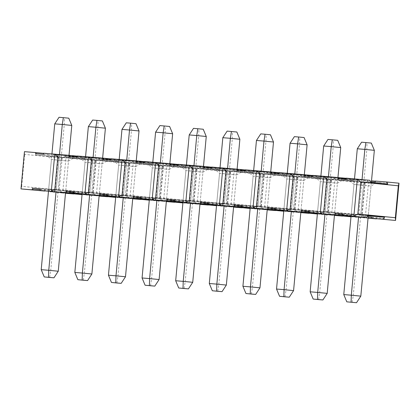 <?xml version="1.0" encoding="UTF-8"?>
<svg xmlns="http://www.w3.org/2000/svg" width="420" height="420" viewBox="0 0 420 420"><rect width="100%" height="100%" fill="white"/><g stroke="black" fill="none" stroke-linecap="round" stroke-linejoin="round"><path stroke-width="0.32" stroke-dasharray="2.1 1.58" d="M68.764 118.167L59.047 117.275M71.789 125.423L64.244 124.803L64.465 117.815M58.259 271.231L50.715 270.611L64.244 124.803L54.742 123.858M69.011 155.327L65.541 192.759M49.654 277.457L50.715 270.611L41.212 269.666M48.484 191.31L51.949 153.919M59.493 154.539L56.018 192.003M102.38 120.939L92.663 120.047M105.404 128.189L97.86 127.57L98.081 120.582M91.88 273.998L84.336 273.378L97.86 127.57L88.358 126.625M102.632 158.093L99.157 195.526M83.27 280.224L84.336 273.378L74.834 272.433M82.1 194.077L85.57 156.686M93.114 157.306L89.639 194.77M136.001 123.706L126.278 122.813M139.02 130.961L131.476 130.337L131.696 123.349M125.496 276.764L117.952 276.145L131.476 130.337L121.973 129.392M136.248 160.86L132.773 198.292M116.891 282.996L117.952 276.145L108.449 275.2M115.715 196.844L119.186 159.453M126.73 160.078L123.254 197.536M169.617 126.473L159.899 125.58M172.641 133.728L165.097 133.103L165.317 126.121M159.112 279.536L151.567 278.911L165.097 133.103L155.594 132.163M169.864 163.627L166.394 201.059M150.507 285.763L151.567 278.911L142.065 277.972M149.336 199.616L152.801 162.225M160.346 162.845L156.87 200.303M203.233 129.239L193.515 128.347M206.257 136.495L198.713 135.875L198.933 128.888M192.733 282.303L185.189 281.683L198.713 135.875L189.21 134.93M203.485 166.394L200.009 203.831M184.123 288.53L185.189 281.683L175.681 280.739M182.952 202.382L186.422 164.992M193.966 165.611L190.491 203.075M236.854 132.006L227.131 131.114M239.873 139.262L232.328 138.642L232.549 131.654M226.349 285.07L218.804 284.45L232.328 138.642L222.826 137.697M237.101 169.166L233.625 206.598M217.739 291.296L218.804 284.45L209.302 283.505M216.568 205.149L220.038 167.759M227.582 168.378L224.107 205.842M270.469 134.778L260.752 133.886M273.494 142.028L265.949 141.409L266.17 134.421M259.964 287.837L252.42 287.217L265.949 141.409L256.447 140.464M270.716 171.932L267.246 209.365M251.359 294.063L252.42 287.217L242.918 286.272M250.189 207.916L253.654 170.525M261.198 171.15L257.723 208.609M304.085 137.545L294.368 136.652M307.109 144.8L299.565 144.175L299.786 137.188M293.58 290.608L286.041 289.984L299.565 144.175L290.062 143.236M304.337 174.699L300.862 212.132M284.975 296.835L286.041 289.984L276.533 289.039M283.805 210.688L287.275 173.292M294.819 173.917L291.344 211.376M337.706 140.311L327.983 139.419M340.725 147.567L333.181 146.947L333.401 139.96M327.201 293.375L319.657 292.75L333.181 146.947L323.678 146.003M337.953 177.466L334.478 214.904M318.591 299.602L319.657 292.75L310.154 291.811M317.42 213.454L320.891 176.064M328.435 176.684L324.959 214.142M371.322 143.078L361.604 142.186M374.346 150.334L366.802 149.714L367.022 142.727M360.817 296.142L353.272 295.522L366.802 149.714L357.294 148.769M371.354 182.579L368.272 215.786L351.225 214.221L367.736 215.733M352.212 302.369L353.272 295.522L343.77 294.578M351.041 216.221L354.506 178.831M362.045 179.529L358.575 216.914M346.127 178.274L327.012 176.568L327.196 179.298L364.707 183.026L365.384 180.432L352.879 179.193L354.007 181.429L337.334 179.776L336.205 177.534L327.007 176.621M375.302 181.172L371.516 180.794M369.826 180.306L346.138 178.143M399 183.204L375.312 181.041M338.095 178.553L350.6 179.791L350.7 178.731M367.374 180.385L367.274 181.451L379.774 182.69L379.874 181.629M350.6 179.791L358.544 180.448L358.643 179.382M370.949 182.542L337.995 179.828L339.518 177.807M337.995 179.828L354.669 181.482L356.186 179.466M368.062 218.048L352.732 216.715L365.237 217.954L368.692 180.705L364.707 183.026L361.746 214.951L324.235 211.228L323.773 211.496M326.792 178.952L327.196 179.298L324.235 211.228L323.558 213.817M337.334 179.776L304.379 177.061L305.897 175.04L317.084 175.959L316.985 177.025L324.923 177.681L325.022 176.615L336.205 177.534M317.084 175.959L312.506 175.508M304.479 175.786L316.985 177.025M346.159 179.923L346.258 178.857L333.753 177.618L333.653 178.684L354.102 180.579L341.596 179.335L341.696 178.269L354.197 179.513L354.102 180.579M312.422 176.437L324.923 177.681M333.653 178.684L341.596 179.335M312.522 175.371L325.022 176.615M305.897 175.04L293.396 173.796L293.58 176.531L331.091 180.254L335.076 177.938L322.57 176.694L333.753 177.618M346.258 178.857L335.076 177.938L331.616 215.187L334.43 215.418M341.696 178.269L352.879 179.193M350.989 216.783L361.925 217.686L365.384 180.432L354.197 179.513M309.162 211.559L321.668 212.798L321.568 213.864M338.268 215.24L338.336 214.457L350.842 215.696L350.742 216.762M309.151 211.691L321.668 212.798M338.336 214.457L350.842 215.696M313.724 212.147L313.64 213.077M302.442 212.289L301.319 210.053L334.273 212.767L332.792 214.736M368.051 218.19L365.237 217.954L361.746 214.951L361.925 217.686L351.005 216.599M334.446 215.282L319.116 213.948L331.616 215.187L328.125 212.184L331.091 180.254L331.763 177.665L319.263 176.426L320.387 178.663L303.718 177.004L302.589 174.767L293.391 173.854M334.273 212.767L350.947 214.421L349.692 216.085M342.778 214.326L355.283 215.57L355.183 216.631M371.957 217.224L384.457 218.468L384.363 219.529M355.283 215.57L347.345 214.914L347.256 215.843M336.063 215.056L334.934 212.819L367.889 215.534M387.623 184.196L354.669 181.482M375.816 183.209L349.797 180.821L375.816 183.209L371.038 185.987L368.272 215.786M371.427 181.792L367.274 181.451M346.038 179.203L358.544 180.448M375.212 182.102L387.718 183.346L379.774 182.69M387.818 182.28L387.718 183.346M384.457 218.468L376.519 217.812L376.43 218.741M342.899 215.045L342.815 215.975M290.157 208.724L290.614 208.457L328.125 212.184L328.309 214.914L331.763 177.665L320.581 176.747L320.481 177.807L312.543 177.156L312.643 176.09L300.137 174.851L300.038 175.912L312.543 177.156M293.176 176.185L293.58 176.531L290.614 208.457L289.942 211.05M303.718 177.004L270.758 174.29L272.281 172.274L283.463 173.192L283.369 174.258L291.307 174.909L291.406 173.849L302.589 174.767M283.463 173.192L278.891 172.741M270.863 173.014L283.369 174.258M278.801 173.67L291.307 174.909M300.038 175.912L320.481 177.807M278.901 172.604L291.406 173.849M307.981 176.568L308.075 175.502L320.581 176.747M272.281 172.274L259.775 171.029L259.959 173.765L297.47 177.487L301.455 175.172L288.955 173.927L300.137 174.851M312.643 176.09L301.455 175.172L298 212.42L300.815 212.651M308.075 175.502L319.263 176.426M275.546 208.792L288.052 210.032L287.952 211.097M304.647 212.473L304.721 211.691L317.226 212.929L317.126 213.995M275.531 208.924L288.052 210.032M304.721 211.691L317.226 212.929M280.108 209.381L280.019 210.31M268.826 209.522L267.697 207.286L300.657 210L299.171 211.964M317.368 214.016L328.309 214.914L317.389 213.833M300.825 212.51L285.495 211.176L298 212.42L294.509 209.417L297.47 177.487L298.147 174.899L285.642 173.654L286.771 175.896L270.097 174.237L268.973 172.001L259.77 171.087M300.657 210L317.326 211.654L316.071 213.318M304.379 177.061L321.048 178.715L322.57 176.694M321.048 178.715L354.007 181.429M330.687 179.492L316.181 178.048L330.687 179.492L329.873 182.6L320.371 181.655L316.181 178.048M342.2 180.437L337.418 183.22L334.656 213.019L325.154 212.074L327.915 182.275L320.371 181.655L317.609 211.454L327.112 212.399L329.873 182.6L337.418 183.22L327.915 182.275L327.695 178.999M325.154 212.074L317.609 211.454M327.112 212.399L334.656 213.019M301.319 210.053L350.947 214.421M317.987 211.706L319.116 213.948M330.298 214.867L330.398 213.801M317.326 211.654L284.371 208.94L285.495 211.176M296.683 212.1L296.777 211.034M309.199 213.208L309.283 212.279M256.536 205.958L256.998 205.69L294.509 209.417L294.693 212.147L298.147 174.899L286.965 173.98L286.865 175.04L278.922 174.389L279.022 173.323L266.522 172.079L266.422 173.145L278.922 174.389M259.555 173.413L259.959 173.765L256.998 205.69L256.321 208.278M270.097 174.237L237.143 171.523L238.665 169.507L249.847 170.425L249.748 171.491L257.691 172.142L257.791 171.082L268.973 172.001M249.847 170.425L245.275 169.969M237.248 170.247L249.748 171.491M245.185 170.903L257.691 172.142M266.422 173.145L286.865 175.04M245.285 169.838L257.791 171.082M274.36 173.801L274.459 172.736L286.965 173.98M238.665 169.507L226.16 168.263L226.343 170.993L263.855 174.72L267.839 172.405L255.334 171.16L266.522 172.079M279.022 173.323L267.839 172.405L264.385 209.654L267.199 209.885M274.459 172.736L285.642 173.654M241.93 206.021L254.431 207.265L254.331 208.331M271.031 209.706L271.105 208.918L283.605 210.163L283.51 211.228M241.915 206.157L254.431 207.265M271.105 208.918L283.605 210.163M246.493 206.614L246.404 207.543M235.21 206.756L234.082 204.519L267.036 207.228L265.555 209.197M283.752 211.25L294.693 212.147L283.768 211.066M267.209 209.743L251.879 208.409L264.385 209.654L260.894 206.651L263.855 174.72L264.532 172.132L252.026 170.888L253.155 173.124L236.481 171.47L235.358 169.234L226.154 168.32M267.036 207.228L283.71 208.887L282.455 210.551M270.758 174.29L287.432 175.948L288.955 173.927M287.432 175.948L320.387 178.663M297.071 176.726L282.566 175.282L297.071 176.726L296.257 179.834L286.755 178.889L282.566 175.282M308.584 177.671L303.802 180.453L301.035 210.252L291.532 209.307L294.299 179.508L286.755 178.889L283.988 208.688L293.491 209.633L296.257 179.834L303.802 180.453L294.299 179.508L294.079 176.232M291.532 209.307L283.988 208.688M293.491 209.633L301.035 210.252M267.697 207.286L284.371 208.94M283.71 208.887L250.756 206.173L251.879 208.409M263.062 209.333L263.161 208.268M275.578 210.441L275.667 209.512M222.92 203.191L223.382 202.923L260.894 206.651L261.077 209.381L264.532 172.132L253.349 171.208L253.25 172.274L245.306 171.617L245.406 170.557L232.901 169.312L232.801 170.378L245.306 171.617M225.939 170.646L226.343 170.993L223.382 202.923L222.705 205.511M236.481 171.47L203.527 168.756L205.044 166.735L216.232 167.659L216.132 168.719L224.07 169.376L224.17 168.31L235.358 169.234M216.232 167.659L211.654 167.202M203.627 167.48L216.132 168.719M211.57 168.131L224.07 169.376M232.801 170.378L253.25 172.274M211.669 167.071L224.17 168.31M240.744 171.029L240.844 169.969L253.349 171.208M205.044 166.735L192.544 165.496L192.728 168.226L230.239 171.953L234.224 169.633L221.718 168.394L232.901 169.312M245.406 170.557L234.224 169.633L230.764 206.887L233.578 207.118M240.844 169.969L252.026 170.888M208.309 203.254L220.815 204.498L220.715 205.564M237.416 206.934L237.484 206.152L249.989 207.396L249.89 208.462M208.299 203.39L220.815 204.498M237.484 206.152L249.989 207.396M212.872 203.842L212.788 204.776M201.59 203.989L200.466 201.747L233.42 204.461L231.94 206.43M250.136 208.478L261.077 209.381L250.152 208.294M233.594 206.976L218.264 205.643L230.764 206.887L227.273 203.879L230.239 171.953L230.911 169.36L218.411 168.121L219.534 170.357L202.865 168.703L201.737 166.462L192.538 165.548M233.42 204.461L250.094 206.12L248.84 207.785M237.143 171.523L253.816 173.182L255.334 171.16M253.816 173.182L286.771 175.896M263.45 173.953L248.945 172.515L263.45 173.953L262.642 177.061L253.139 176.122L248.945 172.515M274.964 174.904L270.186 177.686L267.419 207.485L257.917 206.54L260.678 176.741L253.139 176.122L250.373 205.921L259.875 206.866L262.642 177.061L270.186 177.686L260.678 176.741L260.463 173.46M257.917 206.54L250.373 205.921M259.875 206.866L267.419 207.485M234.082 204.519L250.756 206.173M250.094 206.12L217.135 203.406L218.264 205.643M229.446 206.561L229.546 205.501M241.962 207.674L242.051 206.74M189.304 200.424L189.761 200.156L227.273 203.879L227.456 206.614L230.911 169.36L219.728 168.441L219.629 169.507L211.691 168.851L211.79 167.79L199.285 166.546L199.185 167.612L211.691 168.851M192.323 167.879L192.728 168.226L189.761 200.156L189.089 202.745M202.865 168.703L169.906 165.989L171.428 163.968L182.611 164.892L182.516 165.953L190.454 166.609L190.554 165.543L201.737 166.462M182.611 164.892L178.038 164.435M170.011 164.714L182.516 165.953M177.949 165.365L190.454 166.609M199.185 167.612L219.629 169.507M178.048 164.304L190.554 165.543M207.128 168.263L207.228 167.202L219.728 168.441M171.428 163.968L158.923 162.729L159.107 165.459L196.618 169.186L200.603 166.866L188.102 165.627L199.285 166.546M211.79 167.79L200.603 166.866L197.148 204.115L199.962 204.351M207.228 167.202L218.411 168.121M174.694 200.487L187.199 201.731L187.1 202.792M203.794 204.167L203.868 203.385L216.374 204.629L216.274 205.69M174.683 200.624L187.199 201.731M203.868 203.385L216.374 204.629M179.256 201.075L179.172 202.004M167.974 201.217L166.845 198.98L199.804 201.695L198.324 203.663M216.515 205.711L227.456 206.614L216.536 205.527M199.972 204.209L184.643 202.876L197.148 204.115L193.657 201.112L196.618 169.186L197.295 166.593L184.79 165.354L185.918 167.591L169.244 165.931L168.121 163.695L158.917 162.781M199.804 201.695L216.473 203.348L215.219 205.018M203.527 168.756L220.196 170.41L221.718 168.394M220.196 170.41L253.155 173.124M229.834 171.187L215.329 169.748L229.834 171.187L229.021 174.295L219.518 173.35L215.329 169.748M241.348 172.137L236.565 174.914L233.803 204.719L224.301 203.774L227.062 173.975L219.518 173.35L216.757 203.154L226.259 204.094L229.021 174.295L236.565 174.914L227.062 173.975L226.842 170.693M224.301 203.774L216.757 203.154M226.259 204.094L233.803 204.719M200.466 201.747L217.135 203.406M216.473 203.348L183.519 200.639L184.643 202.876M195.83 203.794L195.93 202.734M208.346 204.902L208.43 203.973M155.684 197.657L156.146 197.39L193.657 201.112L193.841 203.847L197.295 166.593L186.113 165.674L186.013 166.74L178.07 166.084L178.169 165.018L165.669 163.779L165.569 164.84L178.07 166.084M158.702 165.113L159.107 165.459L156.146 197.39L155.468 199.978M169.244 165.931L136.29 163.222L137.812 161.201L148.995 162.12L148.895 163.186L156.839 163.842L156.938 162.776L168.121 163.695M148.995 162.12L144.422 161.668M136.395 161.941L148.895 163.186M144.333 162.598L156.839 163.842M165.569 164.84L186.013 166.74M144.433 161.532L156.938 162.776M173.507 165.496L173.607 164.43L186.113 165.674M137.812 161.201L125.307 159.957L125.491 162.692L163.002 166.415L166.987 164.099L154.481 162.855L165.669 163.779M178.169 165.018L166.987 164.099L163.532 201.348L166.346 201.579M173.607 164.43L184.79 165.354M141.078 197.72L153.578 198.959L153.478 200.025M170.179 201.401L170.252 200.618L182.753 201.857L182.658 202.923M141.062 197.852L153.578 198.959M170.252 200.618L182.753 201.857M145.64 198.308L145.551 199.238M134.358 198.45L133.229 196.214L166.184 198.928L164.703 200.897M182.9 202.944L193.841 203.847L182.915 202.76M166.357 201.437L151.027 200.109L163.532 201.348L160.041 198.345L163.002 166.415L163.679 163.826L151.174 162.582L152.303 164.824L135.629 163.165L134.505 160.928L125.302 160.015M166.184 198.928L182.858 200.582L181.603 202.246M169.906 165.989L186.58 167.643L188.102 165.627M186.58 167.643L219.534 170.357M196.219 168.42L181.713 166.976L196.219 168.42L195.405 171.528L185.903 170.583L181.713 166.976M207.732 169.365L202.949 172.148L200.183 201.947L190.68 201.007L193.447 171.203L185.903 170.583L183.136 200.382L192.638 201.327L195.405 171.528L202.949 172.148L193.447 171.203L193.226 167.927M190.68 201.007L183.136 200.382M192.638 201.327L200.183 201.947M166.845 198.98L183.519 200.639M182.858 200.582L149.903 197.867L151.027 200.109M162.209 201.028L162.309 199.962M174.725 202.136L174.815 201.206M122.068 194.885L122.53 194.618L160.041 198.345L160.225 201.075L163.679 163.826L152.497 162.907L152.397 163.968L144.454 163.317L144.553 162.251L132.048 161.012L131.948 162.073L144.454 163.317M125.087 162.341L125.491 162.692L122.53 194.618L121.853 197.211M135.629 163.165L102.674 160.451L104.197 158.434L115.379 159.353L115.28 160.419L123.223 161.07L123.317 160.01L134.505 160.928M115.379 159.353L110.801 158.902M102.774 159.175L115.28 160.419M110.717 159.831L123.223 161.07M131.948 162.073L152.397 163.968M110.817 158.765L123.317 160.01M139.892 162.729L139.991 161.663L152.497 162.907M104.197 158.434L91.691 157.19L91.875 159.92L129.386 163.648L133.371 161.333L120.866 160.088L132.048 161.012M144.553 162.251L133.371 161.333L129.917 198.581L132.725 198.812M139.991 161.663L151.174 162.582M107.457 194.953L119.963 196.192L119.863 197.258M136.563 198.634L136.631 197.852L149.137 199.091L149.037 200.156M107.447 195.085L119.963 196.192M136.631 197.852L149.137 199.091M112.019 195.541L111.935 196.471M100.737 195.683L99.614 193.447L132.568 196.161L131.087 198.125M149.284 200.177L160.225 201.075L149.299 199.994M132.741 198.671L117.411 197.337L129.917 198.581L126.42 195.578L129.386 163.648L130.058 161.059L117.558 159.815L118.681 162.052L102.013 160.398L100.884 158.161L91.686 157.248M132.568 196.161L149.242 197.815L147.987 199.479M136.29 163.222L152.964 164.876L154.481 162.855M152.964 164.876L185.918 167.591M162.598 165.653L148.097 164.209L162.598 165.653L161.789 168.761L152.287 167.816L148.097 164.209M174.116 166.598L169.334 169.381L166.567 199.18L157.064 198.235L159.831 168.436L152.287 167.816L149.52 197.615L159.023 198.56L161.789 168.761L169.334 169.381L159.831 168.436L159.611 165.16M157.064 198.235L149.52 197.615M159.023 198.56L166.567 199.18M133.229 196.214L149.903 197.867M149.242 197.815L116.282 195.101L117.411 197.337M128.594 198.261L128.693 197.195M141.109 199.369L141.199 198.44M88.452 192.119L88.909 191.851L126.42 195.578L126.604 198.308L130.058 161.059L118.876 160.136L118.776 161.201L110.838 160.55L110.938 159.484L98.432 158.24L98.333 159.306L110.838 160.55M91.471 159.574L91.875 159.92L88.909 191.851L88.237 194.439M102.013 160.398L69.053 157.684L70.576 155.668L81.758 156.587L81.664 157.652L89.602 158.303L89.702 157.238L100.884 158.161M81.758 156.587L77.186 156.13M69.158 156.408L81.664 157.652M77.102 157.064L89.602 158.303M98.333 159.306L118.776 161.201M77.196 155.999L89.702 157.238M106.276 159.962L106.376 158.897L118.876 160.136M70.576 155.668L58.076 154.423L58.254 157.153L95.765 160.881L99.75 158.566L87.25 157.322L98.432 158.24M110.938 159.484L99.75 158.566L96.296 195.815L99.11 196.046M106.376 158.897L117.558 159.815M73.841 192.181L86.347 193.426L86.247 194.492M102.942 195.867L103.016 195.079L115.521 196.324L115.421 197.39M73.831 192.318L86.347 193.426M103.016 195.079L115.521 196.324M78.404 192.77L78.32 193.704M67.121 192.916L65.993 190.68L98.952 193.389L97.472 195.358M115.663 197.41L126.604 198.308L115.684 197.222M99.125 195.904L83.795 194.57L96.296 195.815L92.804 192.811L95.765 160.881L96.442 158.293L83.937 157.048L85.066 159.285L68.392 157.631L67.268 155.395L58.07 154.481M98.952 193.389L115.621 195.048L114.366 196.712M102.674 160.451L119.343 162.109L120.866 160.088M119.343 162.109L152.303 164.824M128.982 162.881L114.476 161.443L128.982 162.881L128.168 165.989L118.666 165.049L114.476 161.443M140.495 163.832L135.713 166.614L132.951 196.413L123.448 195.468L126.21 165.669L118.666 165.049L115.904 194.849L125.407 195.793L128.168 165.989L135.713 166.614L126.21 165.669L125.99 162.393M123.448 195.468L115.904 194.849M125.407 195.793L132.951 196.413M99.614 193.447L116.282 195.101M115.621 195.048L82.667 192.334L83.795 194.57M94.978 195.494L95.078 194.428M107.494 196.602L107.578 195.667M54.831 189.352L55.293 189.084L92.804 192.811L92.988 195.541L96.442 158.293L85.26 157.369L85.16 158.434L77.222 157.778L77.317 156.718L64.817 155.474L64.717 156.539L77.222 157.778M57.85 156.807L58.254 157.153L55.293 189.084L54.616 191.672M68.392 157.631L35.438 154.917L36.96 152.896L48.143 153.82L48.043 154.88L55.986 155.536L56.086 154.471L67.268 155.395M48.143 153.82L43.57 153.363M35.543 153.641L48.043 154.88M43.48 154.292L55.986 155.536M64.717 156.539L85.16 158.434M43.58 153.232L56.086 154.471M72.655 157.19L72.755 156.13L85.26 157.369M36.96 152.896L24.454 151.657L24.638 154.387L62.15 158.114L66.134 155.794L53.629 154.555L64.817 155.474M77.317 156.718L66.134 155.794L62.68 193.048L65.494 193.279M72.755 156.13L83.937 157.048M40.226 189.415L52.726 190.659L52.626 191.72M69.326 193.095L69.4 192.313L81.905 193.557L81.805 194.618M40.21 189.551L52.726 190.659M69.4 192.313L81.905 193.557M44.788 190.003L44.699 190.932M33.506 190.15L32.377 187.908L65.331 190.622L63.851 192.591M82.047 194.639L92.988 195.541L82.063 194.455M65.504 193.137L50.174 191.803L62.68 193.048L59.188 190.04L21.677 186.317L21 188.906M65.331 190.622L82.005 192.281L80.75 193.946M69.053 157.684L85.727 159.343L87.25 157.322M85.727 159.343L118.681 162.052M95.366 160.115L80.861 158.676L95.366 160.115L94.552 163.222L85.05 162.278L80.861 158.676M106.88 161.065L102.097 163.847L99.33 193.646L89.828 192.701L92.594 162.902L85.05 162.278L82.283 192.082L91.786 193.022L94.552 163.222L102.097 163.847L92.594 162.902L92.374 159.621M89.828 192.701L82.283 192.082M91.786 193.022L99.33 193.646M65.993 190.68L82.667 192.334M82.005 192.281L49.051 189.567L50.174 191.803M61.357 192.722L61.457 191.662M73.873 193.83L73.962 192.901M62.15 158.114L59.188 190.04M21.677 186.317L24.638 154.387M35.438 154.917L52.112 156.571L53.629 154.555M52.112 156.571L85.066 159.285M61.745 157.348L47.245 155.909L61.745 157.348L60.937 160.456L51.434 159.511L47.245 155.909M73.264 158.298L68.481 161.075L65.714 190.88L56.212 189.934L58.979 160.136L51.434 159.511L48.668 189.31L58.17 190.255L60.937 160.456L68.481 161.075L58.979 160.136L58.758 156.854M56.212 189.934L48.668 189.31M58.17 190.255L65.714 190.88M32.377 187.908L49.051 189.567M352.732 216.715L351.608 214.478L334.934 212.819M351.608 214.478L368.267 215.849M363.914 217.634L364.014 216.573L368.167 216.914M342.767 214.463L347.345 214.914M364.014 216.573L368.161 216.983M371.942 217.361L376.519 217.812M358.769 214.846L361.531 185.041L371.038 185.987L363.494 185.367L360.728 215.166M364.303 182.259L363.494 185.367L353.987 184.422L361.531 185.041L361.316 181.766M349.797 180.821L353.987 184.422L351.225 214.221"/><path stroke-width="0.63" d="M51.949 153.919L54.742 123.858L59.047 117.275L68.764 118.167L71.789 125.423L69.011 155.327M65.541 192.759L58.259 271.231L53.954 277.814L49.654 277.457L44.237 276.922L41.212 269.666L48.484 191.31M53.954 277.814L44.237 276.922M54.742 123.858L62.286 124.478L63.346 117.632M59.493 154.539L62.286 124.478L71.789 125.423M56.018 192.003L48.757 270.286L58.259 271.231M41.212 269.666L48.757 270.286L48.536 277.274M85.57 156.686L88.358 126.625L92.663 120.047L96.962 120.398L102.38 120.939L105.404 128.189L102.632 158.093M99.157 195.526L91.88 273.998L87.575 280.581L83.27 280.224L77.852 279.689L74.834 272.433L82.1 194.077M87.575 280.581L77.852 279.689M88.358 126.625L95.902 127.249L96.962 120.398M93.114 157.306L95.902 127.249L105.404 128.189M89.639 194.77L82.378 273.053L91.88 273.998M74.834 272.433L82.378 273.053L82.152 280.04M119.186 159.453L121.973 129.392L126.278 122.813L130.583 123.165L136.001 123.706L139.02 130.961L136.248 160.86M132.773 198.292L125.496 276.764L121.191 283.348L116.891 282.996L111.468 282.455L108.449 275.2L115.715 196.844M121.191 283.348L111.468 282.455M121.973 129.392L129.518 130.016L130.583 123.165M126.73 160.078L129.518 130.016L139.02 130.961M123.254 197.536L115.993 275.825L125.496 276.764M108.449 275.2L115.993 275.825L115.773 282.812M152.801 162.225L155.594 132.163L159.899 125.58L169.617 126.473L172.641 133.728L169.864 163.627M166.394 201.059L159.112 279.536L154.807 286.115L150.507 285.763L145.089 285.222L142.065 277.972L149.336 199.616M154.807 286.115L145.089 285.222M155.594 132.163L163.139 132.783L164.199 125.937M160.346 162.845L163.139 132.783L172.641 133.728M156.87 200.303L149.609 278.591L159.112 279.536M142.065 277.972L149.609 278.591L149.389 285.579M186.422 164.992L189.21 134.93L193.515 128.347L203.233 129.239L206.257 136.495L203.485 166.394M200.009 203.831L192.733 282.303L188.422 288.887L184.123 288.53L178.705 287.994L175.681 280.739L182.952 202.382M188.422 288.887L178.705 287.994M189.21 134.93L196.754 135.55L197.815 128.704M193.966 165.611L196.754 135.55L206.257 136.495M190.491 203.075L183.225 281.358L192.733 282.303M175.681 280.739L183.225 281.358L183.005 288.346M220.038 167.759L222.826 137.697L227.131 131.114L236.854 132.006L239.873 139.262L237.101 169.166M233.625 206.598L226.349 285.07L222.043 291.653L217.739 291.296L212.321 290.761L209.302 283.505L216.568 205.149M222.043 291.653L212.321 290.761M222.826 137.697L230.37 138.316L231.436 131.47M227.582 168.378L230.37 138.316L239.873 139.262M224.107 205.842L216.846 284.125L226.349 285.07M209.302 283.505L216.846 284.125L216.626 291.113M253.654 170.525L256.447 140.464L260.752 133.886L265.052 134.237L270.469 134.778L273.494 142.028L270.716 171.932M267.246 209.365L259.964 287.837L255.659 294.42L251.359 294.063L245.941 293.528L242.918 286.272L250.189 207.916M255.659 294.42L245.941 293.528M256.447 140.464L263.986 141.089L265.052 134.237M261.198 171.15L263.986 141.089L273.494 142.028M257.723 208.609L250.462 286.897L259.964 287.837M242.918 286.272L250.462 286.897L250.241 293.879M287.275 173.292L290.062 143.236L294.368 136.652L298.667 137.004L304.085 137.545L307.109 144.8L304.337 174.699M300.862 212.132L293.58 290.608L289.275 297.187L284.975 296.835L279.557 296.294L276.533 289.039L283.805 210.688M289.275 297.187L279.557 296.294M290.062 143.236L297.607 143.855L298.667 137.004M294.819 173.917L297.607 143.855L307.109 144.8M291.344 211.376L284.078 289.663L293.58 290.608M276.533 289.039L284.078 289.663L283.857 296.651M320.891 176.064L323.678 146.003L327.983 139.419L337.706 140.311L340.725 147.567L337.953 177.466M334.478 214.904L327.201 293.375L322.896 299.954L318.591 299.602L313.173 299.061L310.154 291.811L317.42 213.454M322.896 299.954L313.173 299.061M323.678 146.003L331.223 146.622L332.288 139.776M328.435 176.684L331.223 146.622L340.725 147.567M324.959 214.142L317.699 292.43L327.201 293.375M310.154 291.811L317.699 292.43L317.478 299.418M354.506 178.831L357.294 148.769L361.604 142.186L371.322 143.078L374.346 150.334L371.354 182.579M367.736 215.733L368.272 215.786L360.817 296.142L356.512 302.726L346.794 301.833L343.77 294.578L351.041 216.221M356.512 302.726L346.794 301.833M357.294 148.769L364.838 149.389L365.904 142.543M362.045 179.529L364.838 149.389L374.346 150.334M358.575 216.914L351.314 295.197L360.817 296.142M343.77 294.578L351.314 295.197L351.094 302.185M323.558 213.817L347.245 215.98L323.558 213.817L327.012 176.568L346.127 178.274M371.516 180.794L375.302 181.172M338.195 177.487L338.095 178.553L346.038 179.203L346.138 178.143L369.826 180.306L370.949 182.542L387.623 184.196L386.495 181.96L399 183.204L395.546 220.453L371.858 218.29L371.957 217.224L368.167 216.914M371.427 181.792L375.212 182.102L375.312 181.041L386.495 181.96M327.007 176.621L323.705 176.295L326.792 178.952M312.506 175.508L304.579 174.72L304.479 175.786L312.422 176.437L312.522 175.371L323.705 176.295L320.25 213.544L309.062 212.625L309.162 211.559L301.224 210.903L309.151 211.691M313.64 213.077L289.942 211.05L293.396 173.796L304.579 174.72M301.124 211.969L301.224 210.903M332.792 214.736L309.062 212.625M350.989 216.783L338.242 215.523L338.268 215.24M313.625 213.213L289.942 211.05M332.75 214.788L320.25 213.544L323.773 211.496M351.005 216.599L338.242 215.523M334.43 215.418L342.804 216.111L334.446 215.282M349.692 216.085L349.424 216.442M334.74 214.736L334.84 213.675L342.778 214.326L342.683 215.392L353.866 216.31L357.32 179.062L360.812 182.065L398.323 185.792L399 183.204M368.267 215.849L384.562 217.192L367.889 215.534L366.371 217.555L342.683 215.392M398.323 185.792L395.362 217.723L395.546 220.453L371.858 218.29M366.371 217.555L353.866 216.31L357.851 213.995L360.812 182.065M368.051 218.19L376.42 218.878L368.062 218.048M384.562 217.192L383.04 219.209M395.362 217.723L357.851 213.995M293.391 173.854L290.084 173.528L293.176 176.185M278.891 172.741L270.963 171.953L270.863 173.014L278.801 173.67L278.901 172.604L290.084 173.528L286.629 210.777L275.447 209.853L275.546 208.792L267.603 208.136L275.531 208.924M280.019 210.31L256.321 208.278L259.775 171.029L270.963 171.953M267.503 209.202L267.603 208.136M299.171 211.964L275.447 209.853M317.368 214.016L304.621 212.751L304.647 212.473M280.009 210.441L256.321 208.278M299.135 212.016L286.629 210.777L290.157 208.724M317.389 213.833L304.621 212.751M300.815 212.651L309.183 213.339L300.825 212.51M316.071 213.318L315.803 213.675M259.77 171.087L256.468 170.756L259.555 173.413M245.275 169.969L237.342 169.181L237.248 170.247L245.185 170.903L245.285 169.838L256.468 170.756L253.013 208.01L241.831 207.086L241.93 206.021L233.987 205.37L241.915 206.157M246.404 207.543L222.705 205.511L226.16 168.263L237.342 169.181M233.888 206.435L233.987 205.37M265.555 209.197L241.831 207.086M283.752 211.25L271.005 209.984L271.031 209.706M246.393 207.674L222.705 205.511M265.519 209.249L253.013 208.01L256.536 205.958M283.768 211.066L271.005 209.984M267.199 209.885L275.567 210.572L267.209 209.743M282.455 210.551L282.188 210.908M226.154 168.32L222.852 167.99L225.939 170.646M211.654 167.202L203.726 166.415L203.627 167.48L211.57 168.131L211.669 167.071L222.852 167.99L219.398 205.238L208.21 204.32L208.309 203.254L200.372 202.603L208.299 203.39M212.788 204.776L189.089 202.745L192.544 165.496L203.726 166.415M200.272 203.663L200.372 202.603M231.94 206.43L208.21 204.32M250.136 208.478L237.389 207.218L237.416 206.934M212.772 204.908L189.089 202.745M231.898 206.483L219.398 205.238L222.92 203.191M250.152 208.294L237.389 207.218M233.578 207.118L241.952 207.805L233.594 206.976M248.84 207.785L248.572 208.136M192.538 165.548L189.236 165.223L192.323 167.879M178.038 164.435L170.111 163.648L170.011 164.714L177.949 165.365L178.048 164.304L189.236 165.223L185.777 202.472L174.594 201.553L174.694 200.487L166.751 199.836L174.683 200.624M179.172 202.004L155.468 199.978L158.923 162.729L170.111 163.648M166.651 200.897L166.751 199.836M198.324 203.663L174.594 201.553M216.515 205.711L203.768 204.451L203.794 204.167M179.156 202.141L155.468 199.978M198.282 203.716L185.777 202.472L189.304 200.424M216.536 205.527L203.768 204.451M199.962 204.351L208.331 205.039L199.972 204.209M215.219 205.018L214.956 205.37M158.917 162.781L155.615 162.456L158.702 165.113M144.422 161.668L136.49 160.881L136.395 161.941L144.333 162.598L144.433 161.532L155.615 162.456L152.161 199.705L140.978 198.786L141.078 197.72L133.135 197.064L141.062 197.852M145.551 199.238L121.853 197.211L125.307 159.957L136.49 160.881M133.035 198.13L133.135 197.064M164.703 200.897L140.978 198.786M182.9 202.944L170.153 201.684L170.179 201.401M145.541 199.374L121.853 197.211M164.666 200.949L152.161 199.705L155.684 197.657M182.915 202.76L170.153 201.684M166.346 201.579L174.715 202.272L166.357 201.437M181.603 202.246L181.335 202.603M125.302 160.015L121.999 159.684L125.087 162.341M110.801 158.902L102.874 158.114L102.774 159.175L110.717 159.831L110.817 158.765L121.999 159.684L118.545 196.938L107.357 196.014L107.457 194.953L99.519 194.297L107.447 195.085M111.935 196.471L88.237 194.439L91.691 157.19L102.874 158.114M99.419 195.363L99.519 194.297M131.087 198.125L107.357 196.014M149.284 200.177L136.537 198.912L136.563 198.634M111.925 196.602L88.237 194.439M131.045 198.177L118.545 196.938L122.068 194.885M149.299 199.994L136.537 198.912M132.725 198.812L141.099 199.5L132.741 198.671M147.987 199.479L147.719 199.836M91.686 157.248L88.384 156.917L91.471 159.574M77.186 156.13L69.258 155.342L69.158 156.408L77.102 157.064L77.196 155.999L88.384 156.917L84.924 194.171L73.742 193.247L73.841 192.181L65.898 191.531L73.831 192.318M78.32 193.704L54.616 191.672L58.076 154.423L69.258 155.342M65.803 192.596L65.898 191.531M97.472 195.358L73.742 193.247M115.663 197.41L102.916 196.145L102.942 195.867M78.304 193.835L54.616 191.672M97.43 195.41L84.924 194.171L88.452 192.119M115.684 197.222L102.916 196.145M99.11 196.046L107.478 196.733L99.125 195.904M114.366 196.712L114.104 197.069M58.07 154.481L54.763 154.151L57.85 156.807M43.57 153.363L35.637 152.576L35.543 153.641L43.48 154.292L43.58 153.232L54.763 154.151L51.308 191.399L40.126 190.481L40.226 189.415L32.282 188.764L40.21 189.551M44.699 190.932L21 188.906L24.454 151.657L35.637 152.576M32.182 189.824L32.282 188.764M63.851 192.591L40.126 190.481M82.047 194.639L69.3 193.379L69.326 193.095M44.688 191.069L21 188.906M63.814 192.644L51.308 191.399L54.831 189.352M82.063 194.455L69.3 193.379M65.494 193.279L73.862 193.966L65.504 193.137M80.75 193.946L80.483 194.297M334.84 213.675L342.767 214.463M368.161 216.983L371.942 217.361"/></g></svg>
